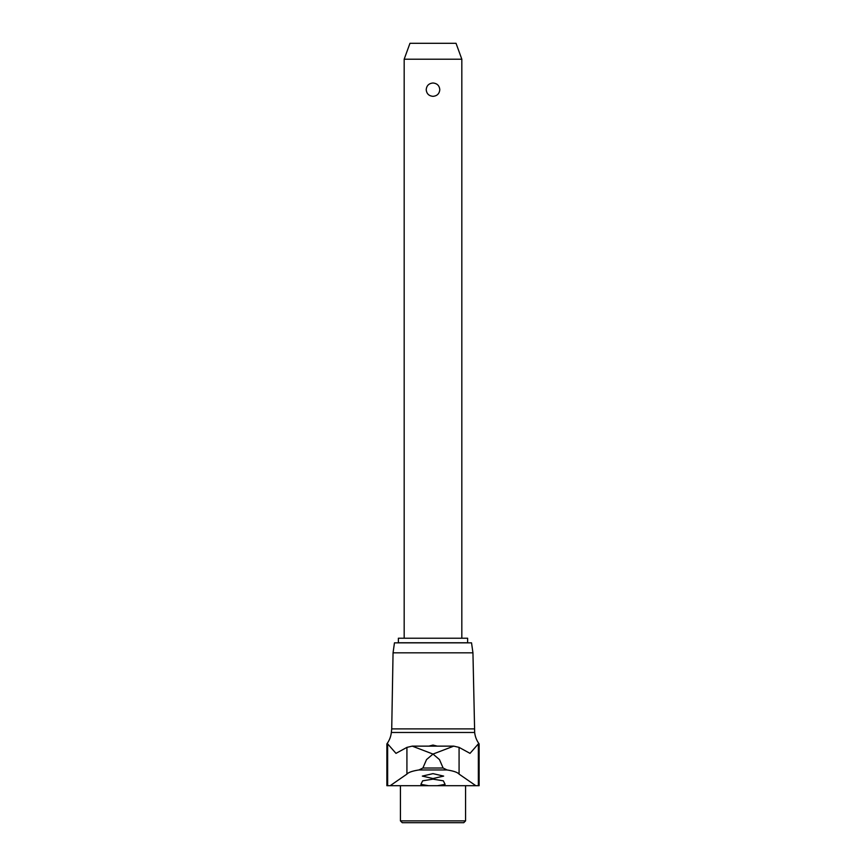 <?xml version="1.0" encoding="UTF-8"?>
<svg xmlns="http://www.w3.org/2000/svg" width="866" height="866" viewBox="0 0 866 866"><rect width="100%" height="100%" fill="white"/><g stroke="black" fill="none" stroke-linecap="round" stroke-linejoin="round"><path stroke-width="1.3" d="M453.535 746.135L412.476 746.135M472.944 652.823L393.056 652.823L394.463 642.843L471.537 642.843L472.944 652.823L474.665 732.474A23.425 23.425 0 0 0 479.115 743.872L478.346 743.872L470.022 753.366L459.077 747.38L453.752 746.135L433 754.07L412.248 746.135L406.923 747.38L395.978 753.366L387.654 743.872L386.885 743.872L386.885 785.7L390.165 785.7L406.923 774.107C408.427 772.353 412.443 770.967 418.949 769.961L422.879 768.012L426.548 759.569L433 754.07L439.452 759.569L443.121 768.012L447.051 769.961C453.578 770.967 457.584 772.353 459.077 774.107L475.835 785.7L428.529 785.7L420.898 784.358L422.651 780.829L433 779.151L443.349 780.829L445.102 784.358L437.471 785.7M474.276 728.901L391.724 728.901L391.335 732.474A23.425 23.425 0 0 1 386.885 743.872M428.757 746.135L433 745.074L437.243 746.135M440.015 785.538L440.599 785.484M442.342 785.278L443.37 785.105M433 778.534L422.337 776.098L433 773.641L443.663 776.098L433 778.534M400.428 820.881L465.572 820.881L463.754 822.7L402.246 822.7L400.428 820.881L400.428 785.7M398.382 638.231L467.618 638.231L467.618 642.767L398.382 642.767L398.382 638.231M404.173 59.213L409.964 43.3L456.036 43.3L461.827 59.213L404.173 59.213L404.173 638.231M433 96.332C428.876 95.953 426.613 93.734 426.213 89.674C426.613 85.604 428.876 83.385 433 83.006C437.124 83.385 439.387 85.604 439.787 89.674C439.387 93.734 437.124 95.953 433 96.332M421.612 784.845L423.647 785.278M428.529 785.7L390.165 785.7M475.835 785.7L479.115 785.7L479.115 743.872M474.665 732.474L391.335 732.474M443.121 768.012L422.879 768.012M406.923 747.38L406.923 774.107M447.051 769.961L418.949 769.961M387.654 743.872L387.654 785.7M459.077 747.38L459.077 774.107M478.346 743.872L478.346 785.7M393.056 652.823L391.724 728.901M461.827 59.213L461.827 638.231M465.572 785.7L465.572 820.881M453.752 746.135L412.248 746.135"/></g></svg>
